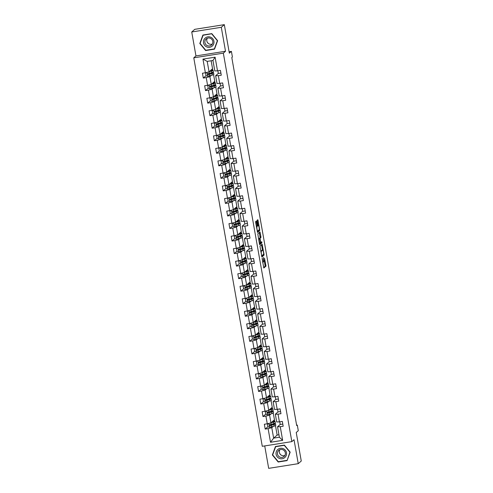 <?xml version="1.0" encoding="UTF-8"?>
<svg xmlns="http://www.w3.org/2000/svg" width="493" height="493" viewBox="0 0 493 493"><rect width="100%" height="100%" fill="white"/><g stroke="black" fill="none" stroke-linecap="round" stroke-linejoin="round"><path stroke-width="0.74" d="M262.079 258.301L263.817 268.001L265.967 266.121L264.494 258.079A2.576 0.431 81 0 1 264.562 260.933L264.384 261.093A2.576 0.431 81 0 1 264.34 261.111A2.576 0.431 81 0 1 263.558 258.899L263.182 257.334L263.391 259.047A2.576 0.431 81 0 1 263.453 261.9L263.274 262.06A2.576 0.431 81 0 1 263.237 262.079A2.576 0.431 81 0 1 262.455 259.866L262.079 258.301M256.502 221.733L256.243 221.049L255.645 221.573L255.664 222.466L257.549 232.462L259.7 230.588L259.682 229.695L258.042 220.383L257.796 219.693L257.056 220.334L257.784 225.209L258.024 225.905L258.4 225.578A2.157 0.357 81 0 1 258.431 225.566A2.157 0.357 81 0 1 259.108 227.526A2.157 0.357 81 0 1 259.139 229.8L257.734 231.032A2.157 0.357 81 0 1 257.697 231.051A2.157 0.357 81 0 1 257.026 229.091A2.157 0.357 81 0 1 256.989 226.811L257.204 225.714L256.502 221.733L255.645 221.573M264.723 445.925L268.679 468.35L298.24 463.673L301.266 461.023L296.238 432.49L298.29 430.691L297.297 425.065L296.694 425.595L231.796 57.533L232.4 57.003L231.408 51.377L229.097 51.74M221.295 27.3L191.734 31.977L195.955 55.925L225.517 51.247L221.295 27.3L224.321 24.65L229.35 53.176L231.408 51.377M225.517 51.247L223.341 53.158L291.838 441.629L262.276 446.307L193.78 57.835L223.341 53.158M298.24 463.673L294.019 439.719L291.838 441.629M259.971 246.106L261.875 256.995L264.026 255.115L264.008 254.228L262.122 244.226L259.971 246.106M259.472 244.041L257.808 233.836L259.959 231.956L260.908 236.634L260.926 237.527L260.058 238.285L260.544 241.823L260.791 242.513L261.715 241.712L261.9 242.821L259.725 244.725L259.472 244.041M191.734 31.977L194.76 29.327L224.321 24.65M206.025 75.669L203.301 78.054L206.216 77.592L207.578 85.307L204.657 85.77L205.507 90.589L208.428 90.127L209.784 97.842L206.869 98.304L207.719 103.129L210.634 102.667L211.996 110.383L209.081 110.839L209.932 115.664L212.847 115.202L214.209 122.917L211.294 123.379L212.144 128.198L215.059 127.736L216.421 135.452L213.5 135.914L214.35 140.739L217.265 140.277L218.627 147.992L215.712 148.448L216.563 153.274L219.477 152.812L220.839 160.527L217.924 160.989L218.775 165.808L221.69 165.346L223.052 173.061L220.131 173.524L220.981 178.349L223.902 177.887L225.258 185.602L222.343 186.058L223.193 190.883L226.108 190.421L227.47 198.137L224.555 198.599L225.406 203.418L228.321 202.956L229.683 210.671L226.768 211.133L227.618 215.959L230.533 215.496L231.889 223.212L228.974 223.674L229.824 228.493L232.739 228.031L234.101 235.746L231.186 236.209L232.037 241.028L234.951 240.566L236.313 248.281L233.399 248.743L234.249 253.568L237.164 253.106L238.526 260.822L235.605 261.284L236.455 266.103L239.376 265.641L240.732 273.356L237.817 273.818L238.667 278.637L241.582 278.175L242.944 285.891L240.029 286.353L240.88 291.178L243.795 290.716L245.157 298.431L242.242 298.894L243.086 303.713L246.007 303.25L247.363 310.966L244.448 311.428L245.298 316.247L248.213 315.785L249.575 323.5L246.66 323.963L247.511 328.788L250.426 328.326L251.787 336.041L248.873 336.503L249.723 341.322L252.638 340.86L254 348.576L251.079 349.038L251.929 353.857L254.85 353.395L256.206 361.11L253.291 361.572L254.141 366.398L257.056 365.935L258.418 373.651L255.503 374.113L256.354 378.932L259.269 378.47L260.631 386.185L257.71 386.648L258.56 391.467L261.481 391.004L262.837 398.72L259.922 399.182L260.772 404.007L263.687 403.545L265.049 411.261L262.134 411.723L262.985 416.542L265.9 416.08L267.261 423.795L264.347 424.257L265.197 429.076L268.112 428.614L270.521 442.276L282.662 440.354L279.383 437.223L277.541 426.778L280.215 424.436M203.301 78.054L202.45 73.229L205.365 72.773L202.956 59.111L215.102 57.188L217.512 70.85L220.426 70.388L221.277 75.207L218.362 75.669L219.718 83.385L222.639 82.923L223.489 87.742L220.568 88.204L221.93 95.919L224.845 95.457L225.695 100.282L222.781 100.745L224.142 108.46L227.057 107.998L227.908 112.817L224.993 113.279L226.349 120.995L229.27 120.532L230.12 125.351L227.199 125.814L228.561 133.529L231.476 133.067L232.326 137.892L229.411 138.354L230.773 146.07L233.688 145.608L234.539 150.427L231.624 150.889L232.986 158.604L235.9 158.142L236.751 162.961L233.836 163.423L235.192 171.139L238.113 170.677L238.957 175.502L236.042 175.964L237.404 183.679L240.319 183.217L241.169 188.036L238.255 188.499L239.616 196.214L242.531 195.752L243.382 200.571L240.467 201.033L241.823 208.749L244.744 208.286L245.594 213.112L242.673 213.574L244.035 221.289L246.95 220.827L247.8 225.646L244.885 226.108L246.247 233.824L249.162 233.362L250.013 238.181L247.098 238.643L248.46 246.358L251.375 245.896L252.225 250.721L249.31 251.184L250.666 258.899L253.581 258.437L254.431 263.256L251.516 263.718L252.878 271.433L255.793 270.971L256.643 275.797L253.729 276.253L255.091 283.968L258.005 283.506L258.856 288.331L255.941 288.793L257.297 296.509L260.218 296.046L261.068 300.866L258.147 301.328L259.509 309.043L262.424 308.581L263.274 313.406L260.359 313.862L261.721 321.578L264.636 321.116L265.487 325.941L262.572 326.403L263.934 334.118L266.849 333.656L267.699 338.475L264.778 338.938L266.14 346.653L269.055 346.191L269.905 351.016L266.99 351.472L268.352 359.187L271.267 358.725L272.118 363.551L269.203 364.013L270.565 371.728L273.479 371.266L274.33 376.085L271.415 376.547L272.771 384.263L275.692 383.8L276.542 388.626L273.621 389.082L274.983 396.797L277.898 396.335L278.748 401.16L275.834 401.622L277.195 409.338L280.11 408.876L280.961 413.695L278.046 414.157L279.402 421.872L282.323 421.41L283.173 426.235L280.252 426.691L282.662 440.354M213.586 74.634L214.763 81.302L211.257 84.377L209.895 76.662L211.361 75.374M218.319 73.408L215.651 75.749L217.006 83.465L219.718 83.385M209.895 76.662L206.216 77.592M211.257 84.377L207.578 85.307M218.362 75.669L215.651 75.749M215.798 87.169L216.975 93.843L213.469 96.911L212.107 89.196L213.574 87.914M220.531 85.948L217.857 88.29L219.219 96.006L221.93 95.919M212.107 89.196L208.428 90.127M215.996 96.16L216.267 97.688A6.273 0.647 170 0 0 217.844 96.961L217.573 95.439A6.273 0.647 -10 0 1 215.996 96.16L209.784 97.842M220.568 88.204L217.857 88.29M218.011 99.709L219.188 106.377L215.675 109.452L214.313 101.737L215.786 100.449M222.744 98.483L220.069 100.825L221.431 108.54L224.142 108.46M214.313 101.737L210.634 102.667M218.208 108.7L218.479 110.222A6.273 0.647 170 0 0 220.057 109.501L219.786 107.973A6.273 0.647 -10 0 1 218.208 108.7L211.996 110.383M222.781 100.745L220.069 100.825M220.217 112.244L221.394 118.912L217.888 121.987L216.526 114.271L217.992 112.983M224.95 111.017L222.281 113.359L223.637 121.075L226.349 120.995M216.526 114.271L212.847 115.202M217.888 121.987L214.209 122.917M224.993 113.279L222.281 113.359M222.429 124.778L223.606 131.452L220.1 134.521L218.738 126.806L220.205 125.524M227.162 123.558L224.488 125.9L225.849 133.615L228.561 133.529M218.738 126.806L215.059 127.736M220.1 134.521L216.421 135.452M227.199 125.814L224.488 125.9M224.642 137.319L225.819 143.987L222.306 147.062L220.95 139.346L222.417 138.058M229.374 136.093L226.7 138.434L228.062 146.15L230.773 146.07M220.95 139.346L217.265 140.277M222.306 147.062L218.627 147.992M229.411 138.354L226.7 138.434M226.854 149.854L228.025 156.521L224.518 159.596L223.156 151.881L224.623 150.593M231.581 148.627L228.912 150.969L230.274 158.684L232.986 158.604M223.156 151.881L219.477 152.812M224.518 159.596L220.839 160.527M231.624 150.889L228.912 150.969M229.06 162.388L230.237 169.062L226.731 172.131L225.369 164.416L226.835 163.134M233.793 161.168L231.118 163.51L232.48 171.225L235.192 171.139M225.369 164.416L221.69 165.346M226.731 172.131L223.052 173.061M233.836 163.423L231.118 163.51M231.272 174.929L232.449 181.597L228.937 184.672L227.581 176.956L229.048 175.668M236.005 173.702L233.331 176.044L234.693 183.76L237.404 183.679M227.581 176.956L223.902 177.887M228.937 184.672L225.258 185.602M236.042 175.964L233.331 176.044M233.485 187.463L234.662 194.131L231.149 197.206L229.787 189.491L231.26 188.209M238.218 186.243L235.543 188.579L236.905 196.294L239.616 196.214M229.787 189.491L226.108 190.421M233.682 196.454L233.953 197.983A6.273 0.647 170 0 0 235.531 197.255L235.26 195.727A6.273 0.647 -10 0 1 233.682 196.454L227.47 198.137M238.255 188.499L235.543 188.579M235.691 199.998L236.868 206.672L233.362 209.741L232 202.025L233.466 200.743M240.424 198.778L237.755 201.119L239.111 208.835L241.823 208.749M232 202.025L228.321 202.956M235.894 208.989L236.159 210.517A6.273 0.647 170 0 0 237.737 209.79L237.472 208.268A6.273 0.647 -10 0 1 235.894 208.989L229.683 210.671M240.467 201.033L237.755 201.119M237.903 212.538L239.08 219.206L235.574 222.281L234.212 214.566L235.679 213.278M242.636 211.312L239.962 213.654L241.323 221.369L244.035 221.289M234.212 214.566L230.533 215.496M235.574 222.281L231.889 223.212M242.673 213.574L239.962 213.654M240.116 225.073L241.293 231.741L237.78 234.816L236.424 227.1L237.891 225.819M244.848 223.853L242.174 226.188L243.536 233.904L246.247 233.824M236.424 227.1L232.739 228.031M237.78 234.816L234.101 235.746M244.885 226.108L242.174 226.188M242.328 237.608L243.499 244.281L239.992 247.35L238.63 239.635L240.097 238.353M247.055 236.387L244.386 238.729L245.742 246.445L248.46 246.358M238.63 239.635L234.951 240.566M239.992 247.35L236.313 248.281M247.098 238.643L244.386 238.729M244.534 250.148L245.711 256.816L242.205 259.891L240.843 252.176L242.309 250.888M249.267 248.922L246.592 251.264L247.954 258.979L250.666 258.899M240.843 252.176L237.164 253.106M242.205 259.891L238.526 260.822M249.31 251.184L246.592 251.264M246.746 262.683L247.924 269.351L244.411 272.426L243.055 264.71L244.522 263.428M251.479 261.463L248.805 263.798L250.167 271.514L252.878 271.433M243.055 264.71L239.376 265.641M244.411 272.426L240.732 273.356M251.516 263.718L248.805 263.798M248.959 275.223L250.13 281.891L246.623 284.96L245.261 277.251L246.734 275.963M253.692 273.997L251.017 276.339L252.379 284.054L255.091 283.968M245.261 277.251L241.582 278.175M246.623 284.96L242.944 285.891M253.729 276.253L251.017 276.339M251.165 287.758L252.342 294.426L248.836 297.501L247.474 289.785L248.94 288.497M255.898 286.532L253.229 288.873L254.585 296.589L257.297 296.509M247.474 289.785L243.795 290.716M251.368 296.749L251.633 298.277A6.273 0.647 170 0 0 253.211 297.55L252.946 296.022A6.273 0.647 -10 0 1 251.368 296.749L245.157 298.431M255.941 288.793L253.229 288.873M253.377 300.292L254.554 306.96L251.048 310.035L249.686 302.32L251.153 301.038M258.11 299.072L255.436 301.408L256.798 309.123L259.509 309.043M249.686 302.32L246.007 303.25M253.575 309.284L253.846 310.812A6.273 0.647 170 0 0 255.423 310.085L255.152 308.556A6.273 0.647 -10 0 1 253.575 309.284L247.363 310.966M258.147 301.328L255.436 301.408M255.59 312.833L256.767 319.501L253.254 322.57L251.898 314.861L253.365 313.573M260.322 311.607L257.648 313.949L259.01 321.664L261.721 321.578M251.898 314.861L248.213 315.785M253.254 322.57L249.575 323.5M260.359 313.862L257.648 313.949M257.802 325.368L258.973 332.035L255.466 335.111L254.105 327.395L255.571 326.107M262.529 324.141L259.86 326.483L261.216 334.199L263.934 334.118M254.105 327.395L250.426 328.326M255.466 335.111L251.787 336.041M262.572 326.403L259.86 326.483M260.008 337.902L261.185 344.57L257.679 347.645L256.317 339.93L257.784 338.648M264.741 336.682L262.066 339.018L263.428 346.733L266.14 346.653M256.317 339.93L252.638 340.86M257.679 347.645L254 348.576M264.778 338.938L262.066 339.018M262.221 350.443L263.398 357.111L259.885 360.18L258.529 352.47L259.996 351.182M266.953 349.217L264.279 351.558L265.641 359.274L268.352 359.187M258.529 352.47L254.85 353.395M259.885 360.18L256.206 361.11M266.99 351.472L264.279 351.558M264.433 362.977L265.604 369.645L262.097 372.72L260.735 365.005L262.208 363.717M269.16 361.751L266.491 364.093L267.853 371.808L270.565 371.728M260.735 365.005L257.056 365.935M262.097 372.72L258.418 373.651M269.203 364.013L266.491 364.093M266.639 375.512L267.816 382.18L264.31 385.255L262.948 377.539L264.414 376.258M271.372 374.292L268.703 376.627L270.059 384.343L272.771 384.263M262.948 377.539L259.269 378.47M264.31 385.255L260.631 386.185M271.415 376.547L268.703 376.627M268.851 388.053L270.028 394.72L266.522 397.789L265.16 390.08L266.627 388.792M273.584 386.826L270.91 389.168L272.272 396.883L274.983 396.797M265.16 390.08L261.481 391.004M269.049 397.038L269.32 398.566A6.273 0.647 170 0 0 270.897 397.839L270.626 396.317A6.273 0.647 -10 0 1 269.049 397.038L262.837 398.72M273.621 389.082L270.91 389.168M271.064 400.587L272.241 407.255L268.728 410.33L267.366 402.615L268.839 401.327M275.797 399.361L273.122 401.703L274.484 409.418L277.195 409.338M267.366 402.615L263.687 403.545M268.728 410.33L265.049 411.261M275.834 401.622L273.122 401.703M273.27 413.122L274.447 419.789L270.94 422.865L269.579 415.149L271.045 413.867M278.003 411.901L275.334 414.237L276.69 421.953L279.402 421.872M269.579 415.149L265.9 416.08M270.94 422.865L267.261 423.795M278.046 414.157L275.334 414.237M275.482 425.662L277.14 435.06L273.633 438.135L271.791 427.69L273.258 426.402M271.791 427.69L268.112 428.614M279.383 437.223L273.633 438.135L270.521 442.276M280.252 426.691L277.541 426.778M195.955 55.925L193.78 57.835M297.297 425.065L296.62 425.176M277.14 435.06L278.952 434.777M217.512 70.85L214.8 70.93L212.958 60.485L207.202 61.391L209.044 71.842L212.551 68.767L211.146 60.768M213.167 72.699L213.075 72.181M212.723 70.209L212.483 68.829M215.373 85.24L215.287 84.716M214.936 82.744L214.695 81.363M217.586 97.774L217.493 97.257M217.148 95.285L216.902 93.904M219.798 110.309L219.705 109.791M219.36 107.819L219.114 106.439M222.004 122.849L221.918 122.326M221.567 120.354L221.326 118.973M224.216 135.384L224.124 134.866M223.779 132.894L223.532 131.514M226.429 147.918L226.336 147.401M225.991 145.429L225.745 144.048M228.641 160.459L228.549 159.935M228.197 157.963L227.957 156.583M230.847 172.994L230.755 172.476M230.41 170.504L230.169 169.124M233.06 185.528L232.967 185.011M232.622 183.039L232.376 181.658M235.272 198.069L235.179 197.545M234.828 195.573L234.588 194.193M237.478 210.603L237.392 210.086M237.041 208.114L236.8 206.733M239.69 223.138L239.598 222.62M239.253 220.648L239.006 219.268M241.903 235.679L241.81 235.155M241.465 233.183L241.219 231.802M244.115 248.213L244.023 247.696M243.671 245.724L243.431 244.343M246.321 260.748L246.229 260.23M245.884 258.258L245.643 256.878M248.534 273.288L248.441 272.765M248.096 270.793L247.85 269.412M250.746 285.823L250.654 285.305M250.302 283.333L250.062 281.953M252.952 298.357L252.866 297.84M252.515 295.868L252.274 294.487M255.164 310.898L255.072 310.374M254.727 308.402L254.48 307.022M257.377 323.433L257.284 322.915M256.939 320.943L256.693 319.563M259.589 335.967L259.497 335.45M259.145 333.478L258.905 332.097M261.795 348.508L261.703 347.984M261.358 346.012L261.111 344.638M264.008 361.042L263.915 360.525M263.57 358.553L263.324 357.172M266.22 373.577L266.128 373.059M265.776 371.087L265.536 369.707M268.426 386.118L268.34 385.594M267.989 383.622L267.748 382.248M270.639 398.652L270.546 398.134M270.201 396.162L269.954 394.782M272.851 411.187L272.758 410.669M272.413 408.697L272.167 407.317M275.063 423.727L274.971 423.204M274.619 421.232L274.379 419.857M215.102 57.188L212.958 60.485M207.202 61.391L202.956 59.111M209.044 71.842L205.365 72.773M273.572 421.232L273.473 420.652M267.921 426.691L265.197 429.076M282.791 424.079L280.221 424.485L279.753 421.817M280.579 411.544L278.015 411.951L277.541 409.282M265.709 414.157L262.985 416.542M271.36 408.697L271.261 408.112M278.372 399.003L275.803 399.41L275.334 396.742M263.496 401.622L260.772 404.007M269.153 396.156L269.049 395.577M276.16 386.469L273.59 386.876L273.122 384.207M261.284 389.082L258.56 391.467M266.941 383.622L266.836 383.043M273.948 373.934L271.384 374.341L270.91 371.673M259.078 376.547L256.354 378.932M264.729 371.087L264.63 370.502M271.735 361.394L269.172 361.8L268.703 359.132M256.865 364.013L254.141 366.398M262.522 358.547L262.418 357.967M269.529 348.859L266.959 349.266L266.491 346.597M254.653 351.472L251.929 353.857M260.31 346.012L260.205 345.427M267.317 336.325L264.747 336.731L264.279 334.063M252.447 338.938L249.723 341.322M258.098 333.478L257.999 332.892M265.105 323.784L262.541 324.191L262.066 321.522M250.234 326.397L247.511 328.788M255.885 320.937L255.787 320.358M262.898 311.249L260.329 311.656L259.86 308.988M248.022 313.862L245.298 316.247M253.679 308.402L253.575 307.817M260.686 298.715L258.116 299.122L257.648 296.453M245.81 301.328L243.086 303.713M251.467 295.868L251.362 295.282M258.474 286.174L255.91 286.581L255.436 283.913M243.604 288.787L240.88 291.178M249.255 283.327L249.156 282.748M256.268 273.64L253.698 274.046L253.229 271.378M241.391 276.253L238.667 278.637M247.048 270.793L246.944 270.207M254.055 261.105L251.485 261.512L251.017 258.843M239.179 263.718L236.455 266.103M244.836 258.258L244.731 257.673M251.843 248.564L249.279 248.971L248.805 246.303M236.973 251.177L234.249 253.568M242.624 245.717L242.525 245.138M249.631 236.03L247.067 236.437L246.592 233.768M234.76 238.643L232.037 241.028M240.418 233.183L240.313 232.597M247.424 223.495L244.855 223.902L244.386 221.234M232.548 226.108L229.824 228.493M238.205 220.648L238.101 220.063M245.212 210.955L242.642 211.361L242.174 208.693M230.342 213.568L227.618 215.959M235.993 208.108L235.888 207.528M243 198.42L240.436 198.827L239.962 196.159M228.13 201.033L225.406 203.418M233.781 195.573L233.682 194.988M240.794 185.886L238.224 186.292L237.755 183.624M225.917 188.499L223.193 190.883M231.574 183.039L231.47 182.453M238.581 173.345L236.011 173.752L235.543 171.083M223.705 175.958L220.981 178.349M229.362 170.498L229.257 169.919M236.369 160.81L233.805 161.217L233.331 158.549M221.499 163.423L218.775 165.808M227.15 157.963L227.051 157.378M234.157 148.276L231.593 148.683L231.125 146.014M219.286 150.889L216.563 153.274M224.944 145.429L224.839 144.843M231.95 135.735L229.381 136.142L228.912 133.474M217.074 138.348L214.35 140.739M222.731 132.888L222.626 132.309M229.738 123.201L227.168 123.607L226.7 120.939M214.868 125.814L212.144 128.198M220.519 120.354L220.414 119.768M227.526 110.666L224.962 111.073L224.488 108.405M212.656 113.279L209.932 115.664M218.307 107.813L218.208 107.234M225.319 98.125L222.75 98.532L222.281 95.864M210.443 100.738L207.719 103.129M216.1 95.278L215.996 94.699M223.107 85.591L220.537 85.998L220.069 83.329M208.231 88.204L205.507 90.589M213.888 82.744L213.783 82.158M220.895 73.056L218.331 73.463L217.857 70.795M211.676 70.203L211.577 69.624M290.167 452.143L284.35 445.093L275.445 446.504L272.358 454.965L278.181 462.015L287.08 460.604L290.167 452.143M202.894 35.046L199.807 43.507L205.63 50.557L214.529 49.146L217.616 40.685L211.799 33.635L202.894 35.046M278.551 461.688L278.181 462.015M272.771 454.608L272.358 454.965M206 50.231L205.63 50.557M200.22 43.15L199.807 43.507M263.632 267.594L265.166 266.251L264.396 261.08M262.473 250.185L261.506 244.756M261.691 256.588L263.231 255.245L263.237 254.536M261.647 255.294L261.826 255.768L263.7 254.129L263.484 252.361A2.576 0.431 81 0 0 262.701 250.148A2.576 0.431 81 0 0 262.664 250.167L261.376 251.288A2.576 0.431 81 0 0 261.444 254.148L261.456 255.319M261.949 250.278A2.576 0.431 81 0 0 261.906 250.271A2.576 0.431 81 0 0 261.863 250.296L262.664 250.167M260.748 251.276L261.863 250.296M259.219 238.704L260.125 237.651L259.343 232.493M259.528 244.325L261.099 242.944L261.074 242.266M259.158 239.074A2.157 0.357 81 0 0 259.195 241.354A2.157 0.357 81 0 0 259.866 243.314A2.157 0.357 81 0 0 259.903 243.296L260.396 242.858L259.916 239.327L259.669 238.63L258.609 239.16M258.887 238.76L259.657 238.643L258.585 239.006M257.223 226.607L256.428 226.737L255.701 221.856M258.141 225.609L257.18 220.229M257.364 232.055L258.905 230.712L258.911 230.003M268.79 423.407L267.502 424.344L267.927 426.753L269.671 427.302L274.182 426.131A6.273 0.647 -10 0 0 275.76 425.404L275.488 423.881A6.273 0.647 -10 0 0 273.288 423.77M270.959 422.852L273.473 422.113A6.273 0.647 -10 0 0 275.051 421.386A6.273 0.647 -10 0 0 272.74 421.293M271.242 422.6L272.691 422.174A5.207 0.536 -10 0 0 273.997 421.57A5.207 0.536 -10 0 0 272.549 421.453M267.502 424.344L268.74 423.419M275.051 421.386L275.316 422.914A6.273 0.647 170 0 1 273.738 423.641L269.844 424.707L270.016 425.669L273.911 424.602A6.273 0.647 -10 0 0 275.488 423.881M272.586 423.98A5.207 0.536 170 0 1 274.441 424.066A5.207 0.536 170 0 1 273.128 424.664L270.189 425.514L269.591 425.132M281.115 455.07A5.127 5.029 48.8 0 1 279.741 453.498M283.087 448.599A5.331 5.232 -131.2 0 0 276.326 451.631A5.331 5.232 -131.2 0 0 279.488 458.465A5.331 5.232 -131.2 0 0 286.248 455.433A5.331 5.232 -131.2 0 0 283.087 448.599M282.76 449.702A4.036 3.956 -131.2 0 0 278.736 450.399A4.036 3.956 -131.2 0 0 280.036 457.171A4.036 3.956 -131.2 0 0 284.06 456.475A4.036 3.956 -131.2 0 0 282.76 449.702M279.833 449.721A4.036 3.956 -131.2 0 0 284.874 455.477M286.926 460.363L278.298 461.731L272.66 454.897L275.649 446.701L284.276 445.333L289.915 452.167L287.283 460.049M275.969 446.418L275.649 446.701M208.564 43.612A5.127 5.029 48.8 0 1 207.189 42.041M203.541 42.897A5.331 5.232 -131.2 0 0 209.654 47.297A5.331 5.232 -131.2 0 0 213.931 41.252A5.331 5.232 -131.2 0 0 207.818 36.852A5.331 5.232 -131.2 0 0 203.541 42.897M204.915 42.601A4.036 3.956 -131.2 0 0 211.509 45.017A4.036 3.956 -131.2 0 0 210.154 38.22A4.036 3.956 -131.2 0 0 204.915 42.601M207.282 38.263A4.036 3.956 -131.2 0 0 212.323 44.019M211.725 33.875L217.364 40.709L214.375 48.906L205.747 50.274L200.109 43.439L203.098 35.243L211.879 33.74M214.732 48.591L214.375 48.906M203.418 34.96L203.098 35.243M266.584 410.872L265.296 411.809L265.721 414.219L267.459 414.767L271.97 413.596A6.273 0.647 -10 0 0 273.547 412.869L273.276 411.341A6.273 0.647 -10 0 0 271.082 411.236M268.747 410.312L271.261 409.578A6.273 0.647 -10 0 0 272.839 408.851A6.273 0.647 -10 0 0 270.528 408.752M269.036 410.059L270.478 409.64A5.207 0.536 -10 0 0 271.791 409.036A5.207 0.536 -10 0 0 270.337 408.919M265.296 411.809L266.534 410.885A2.995 0.308 -10 0 1 266.479 410.897M272.839 408.851L273.11 410.379A6.273 0.647 170 0 1 271.532 411.107L267.631 412.166L267.804 413.134L271.698 412.068A6.273 0.647 -10 0 0 273.276 411.341M270.38 411.439A5.207 0.536 170 0 1 272.228 411.526A5.207 0.536 170 0 1 270.916 412.13L267.976 412.98L267.385 412.592M264.371 398.338L263.083 399.268L263.509 401.678L265.246 402.233L269.757 401.055A6.273 0.647 -10 0 0 271.335 400.334L271.07 398.806A6.273 0.647 -10 0 0 268.87 398.701M270.626 396.317A6.273 0.647 -10 0 0 268.315 396.218M266.824 397.524L268.266 397.099A5.207 0.536 -10 0 0 269.579 396.501A5.207 0.536 -10 0 0 268.13 396.384M263.083 399.268L264.322 398.35A2.995 0.308 -10 0 1 264.266 398.362M269.32 398.566L265.425 399.632L265.591 400.593L269.492 399.533A6.273 0.647 -10 0 0 271.07 398.806M268.167 398.905A5.207 0.536 170 0 1 270.016 398.991A5.207 0.536 170 0 1 268.71 399.595L265.764 400.445L265.172 400.057M262.159 385.797L260.871 386.734L261.296 389.143L263.034 389.692L267.551 388.521A6.273 0.647 -10 0 0 269.129 387.794L268.858 386.272A6.273 0.647 -10 0 0 266.658 386.161M264.328 385.243L266.842 384.503A6.273 0.647 -10 0 0 268.42 383.776A6.273 0.647 -10 0 0 266.109 383.683M264.612 384.99L266.06 384.565A5.207 0.536 -10 0 0 267.366 383.961A5.207 0.536 -10 0 0 265.918 383.844M260.871 386.734L262.11 385.809M268.42 383.776L268.685 385.304A6.273 0.647 170 0 1 267.107 386.031L263.213 387.097L263.379 388.059L267.28 386.993A6.273 0.647 -10 0 0 268.858 386.272M265.955 386.37A5.207 0.536 170 0 1 267.804 386.457A5.207 0.536 170 0 1 266.497 387.054L263.558 387.905L262.96 387.523M259.953 373.263L258.665 374.199L259.084 376.609L260.828 377.157L265.339 375.986A6.273 0.647 -10 0 0 266.916 375.259L266.645 373.731A6.273 0.647 -10 0 0 264.445 373.626M262.116 372.702L264.63 371.969A6.273 0.647 -10 0 0 266.208 371.241A6.273 0.647 -10 0 0 263.897 371.143M262.405 372.449L263.847 372.03A5.207 0.536 -10 0 0 265.154 371.426A5.207 0.536 -10 0 0 263.706 371.309M258.665 374.199L259.897 373.275M266.208 371.241L266.479 372.77A6.273 0.647 170 0 1 264.901 373.497L261 374.557L261.173 375.524L265.068 374.458A6.273 0.647 -10 0 0 266.645 373.731M263.749 373.83A5.207 0.536 170 0 1 265.598 373.916A5.207 0.536 170 0 1 264.285 374.52L261.345 375.37L260.748 374.982M257.74 360.728L256.452 361.659L256.878 364.068L258.615 364.623L263.126 363.446A6.273 0.647 -10 0 0 264.704 362.725L264.433 361.196A6.273 0.647 -10 0 0 262.239 361.092M259.903 360.167L262.418 359.428A6.273 0.647 -10 0 0 263.995 358.707A6.273 0.647 -10 0 0 261.684 358.608M260.193 359.915L261.635 359.489A5.207 0.536 -10 0 0 262.948 358.892A5.207 0.536 -10 0 0 261.493 358.775M256.452 361.659L257.691 360.74A2.995 0.308 -10 0 1 257.636 360.753M263.995 358.707L264.266 360.229A6.273 0.647 170 0 1 262.689 360.956L258.788 362.022L258.961 362.984L262.855 361.924A6.273 0.647 -10 0 0 264.433 361.196M261.536 361.295A5.207 0.536 170 0 1 263.385 361.381A5.207 0.536 170 0 1 262.073 361.985L259.133 362.836L258.542 362.447M255.528 348.187L254.24 349.124L254.665 351.534L256.403 352.082L260.914 350.911A6.273 0.647 -10 0 0 262.492 350.184L262.227 348.662A6.273 0.647 -10 0 0 260.027 348.551M257.697 347.633L260.205 346.893A6.273 0.647 -10 0 0 261.783 346.166A6.273 0.647 -10 0 0 259.472 346.074M257.981 347.38L259.423 346.955A5.207 0.536 -10 0 0 260.735 346.351A5.207 0.536 -10 0 0 259.287 346.234M254.24 349.124L255.479 348.2A2.995 0.308 -10 0 1 255.429 348.212M261.783 346.166L262.054 347.694A6.273 0.647 170 0 1 260.477 348.422L256.582 349.488L256.748 350.449L260.649 349.383A6.273 0.647 -10 0 0 262.227 348.662M259.324 348.761A5.207 0.536 170 0 1 261.173 348.847A5.207 0.536 170 0 1 259.866 349.445L256.927 350.295L256.329 349.913M253.316 335.653L252.028 336.59L252.453 338.999L254.197 339.548L258.708 338.377A6.273 0.647 -10 0 0 260.286 337.65L260.014 336.121A6.273 0.647 -10 0 0 257.814 336.016M255.485 335.092L257.999 334.359A6.273 0.647 -10 0 0 259.577 333.632A6.273 0.647 -10 0 0 257.266 333.533M255.768 334.839L257.217 334.42A5.207 0.536 -10 0 0 258.523 333.816A5.207 0.536 -10 0 0 257.075 333.699M252.028 336.59L253.266 335.665M259.577 333.632L259.842 335.16A6.273 0.647 170 0 1 258.264 335.887L254.37 336.947L254.542 337.915L258.437 336.848A6.273 0.647 -10 0 0 260.014 336.121M257.112 336.22A5.207 0.536 170 0 1 258.967 336.306A5.207 0.536 170 0 1 257.654 336.91L254.715 337.76L254.117 337.372M251.11 323.118L249.822 324.049L250.247 326.458L251.985 327.013L256.496 325.836A6.273 0.647 -10 0 0 258.073 325.115L257.802 323.587A6.273 0.647 -10 0 0 255.608 323.482M253.273 322.558L255.787 321.818A6.273 0.647 -10 0 0 257.364 321.097A6.273 0.647 -10 0 0 255.054 320.998M253.562 322.305L255.004 321.88A5.207 0.536 -10 0 0 256.317 321.282A5.207 0.536 -10 0 0 254.863 321.165M249.822 324.049L251.06 323.131M257.364 321.097L257.636 322.619A6.273 0.647 170 0 1 256.058 323.346L252.157 324.412L252.33 325.374L256.224 324.314A6.273 0.647 -10 0 0 257.802 323.587M254.906 323.685A5.207 0.536 170 0 1 256.754 323.772A5.207 0.536 170 0 1 255.442 324.376L252.502 325.226L251.911 324.838M248.897 310.578L247.609 311.514L248.034 313.924L249.772 314.472L254.283 313.301A6.273 0.647 -10 0 0 255.861 312.574L255.596 311.052A6.273 0.647 -10 0 0 253.396 310.941M255.152 308.556A6.273 0.647 -10 0 0 252.841 308.464M251.35 309.77L252.792 309.345A5.207 0.536 -10 0 0 254.105 308.741A5.207 0.536 -10 0 0 252.656 308.624M247.609 311.514L248.848 310.59A2.995 0.308 -10 0 1 248.792 310.602M253.846 310.812L249.951 311.878L250.117 312.839L254.018 311.773A6.273 0.647 -10 0 0 255.596 311.052M252.693 311.151A5.207 0.536 170 0 1 254.542 311.237A5.207 0.536 170 0 1 253.236 311.835L250.29 312.685L249.698 312.303M246.685 298.043L245.397 298.974L245.822 301.389L247.566 301.938L252.077 300.767A6.273 0.647 -10 0 0 253.655 300.04L253.384 298.511A6.273 0.647 -10 0 0 251.184 298.407M252.946 296.022A6.273 0.647 -10 0 0 250.635 295.923M249.138 297.23L250.586 296.811A5.207 0.536 -10 0 0 251.892 296.207A5.207 0.536 -10 0 0 250.444 296.09M245.397 298.974L246.636 298.055M251.633 298.277L247.739 299.337L247.911 300.305L251.806 299.239A6.273 0.647 -10 0 0 253.384 298.511M250.481 298.61A5.207 0.536 170 0 1 252.33 298.696A5.207 0.536 170 0 1 251.023 299.3L248.084 300.151L247.486 299.762M244.479 285.502L243.191 286.439L243.616 288.849L245.354 289.403L249.865 288.226A6.273 0.647 -10 0 0 251.442 287.505L251.171 285.977A6.273 0.647 -10 0 0 248.971 285.872M246.642 284.948L249.156 284.208A6.273 0.647 -10 0 0 250.734 283.487A6.273 0.647 -10 0 0 248.423 283.389M246.931 284.695L248.373 284.27A5.207 0.536 -10 0 0 249.68 283.672A5.207 0.536 -10 0 0 248.232 283.555M243.191 286.439L244.423 285.521M250.734 283.487L251.005 285.009A6.273 0.647 170 0 1 249.427 285.737L245.526 286.803L245.699 287.764L249.594 286.704A6.273 0.647 -10 0 0 251.171 285.977M248.275 286.076A5.207 0.536 170 0 1 250.124 286.162A5.207 0.536 170 0 1 248.811 286.766L245.871 287.616L245.274 287.228M242.266 272.968L240.978 273.905L241.404 276.314L243.141 276.863L247.652 275.692A6.273 0.647 -10 0 0 249.23 274.965L248.965 273.442A6.273 0.647 -10 0 0 246.765 273.332M244.429 272.407L246.944 271.674A6.273 0.647 -10 0 0 248.521 270.947A6.273 0.647 -10 0 0 246.21 270.854M244.719 272.161L246.161 271.735A5.207 0.536 -10 0 0 247.474 271.132A5.207 0.536 -10 0 0 246.025 271.014M240.978 273.905L242.217 272.98M248.521 270.947L248.792 272.475A6.273 0.647 170 0 1 247.215 273.202L243.314 274.268L243.487 275.23L247.381 274.163A6.273 0.647 -10 0 0 248.965 273.442M246.062 273.541A5.207 0.536 170 0 1 247.911 273.627A5.207 0.536 170 0 1 246.605 274.225L243.659 275.076L243.067 274.693M240.054 260.433L238.766 261.364L239.191 263.78L240.929 264.328L245.44 263.157A6.273 0.647 -10 0 0 247.018 262.43L246.753 260.902A6.273 0.647 -10 0 0 244.553 260.797M242.223 259.873L244.731 259.139A6.273 0.647 -10 0 0 246.315 258.412A6.273 0.647 -10 0 0 243.998 258.314M242.507 259.62L243.955 259.201A5.207 0.536 -10 0 0 245.261 258.597A5.207 0.536 -10 0 0 243.813 258.48M238.766 261.364L240.005 260.446A2.995 0.308 -10 0 1 239.955 260.458M246.315 258.412L246.58 259.94A6.273 0.647 170 0 1 245.003 260.661L241.108 261.728L241.274 262.695L245.175 261.629A6.273 0.647 -10 0 0 246.753 260.902M243.85 261A5.207 0.536 170 0 1 245.699 261.087A5.207 0.536 170 0 1 244.392 261.691L241.453 262.541L240.855 262.153M237.842 247.893L236.554 248.829L236.979 251.239L238.723 251.794L243.234 250.617A6.273 0.647 -10 0 0 244.811 249.896L244.54 248.367A6.273 0.647 -10 0 0 242.34 248.262M240.011 247.338L242.525 246.599A6.273 0.647 -10 0 0 244.103 245.878A6.273 0.647 -10 0 0 241.792 245.779M240.294 247.085L241.743 246.66A5.207 0.536 -10 0 0 243.049 246.062A5.207 0.536 -10 0 0 241.601 245.945M236.554 248.829L237.792 247.911A2.995 0.308 -10 0 1 237.743 247.924M244.103 245.878L244.368 247.4A6.273 0.647 170 0 1 242.79 248.127L238.895 249.193L239.068 250.154L242.963 249.094A6.273 0.647 -10 0 0 244.54 248.367M241.644 248.466A5.207 0.536 170 0 1 243.493 248.552A5.207 0.536 170 0 1 242.18 249.156L239.241 250.006L238.643 249.618M235.636 235.358L234.348 236.295L234.773 238.704L236.511 239.253L241.022 238.082A6.273 0.647 -10 0 0 242.599 237.355L242.328 235.833A6.273 0.647 -10 0 0 240.134 235.722M237.799 234.797L240.313 234.064A6.273 0.647 -10 0 0 241.89 233.337A6.273 0.647 -10 0 0 239.58 233.244M238.088 234.551L239.53 234.126A5.207 0.536 -10 0 0 240.843 233.522A5.207 0.536 -10 0 0 239.388 233.405M234.348 236.295L235.586 235.371M241.89 233.337L242.162 234.865A6.273 0.647 170 0 1 240.584 235.592L236.683 236.658L236.856 237.62L240.75 236.554A6.273 0.647 -10 0 0 242.328 235.833M239.432 235.931A5.207 0.536 170 0 1 241.28 236.018A5.207 0.536 170 0 1 239.968 236.615L237.028 237.466L236.437 237.084M233.423 222.824L232.135 223.754L232.56 226.17L234.298 226.718L238.809 225.547A6.273 0.647 -10 0 0 240.387 224.82L240.122 223.292A6.273 0.647 -10 0 0 237.922 223.187M235.592 222.263L238.101 221.53A6.273 0.647 -10 0 0 239.678 220.802A6.273 0.647 -10 0 0 237.367 220.704M235.876 222.01L237.318 221.591A5.207 0.536 -10 0 0 238.63 220.987A5.207 0.536 -10 0 0 237.182 220.87M232.135 223.754L233.374 222.836M239.678 220.802L239.949 222.331A6.273 0.647 170 0 1 238.372 223.052L234.477 224.118L234.643 225.085L238.544 224.019A6.273 0.647 -10 0 0 240.122 223.292M237.219 223.391A5.207 0.536 170 0 1 239.068 223.477A5.207 0.536 170 0 1 237.762 224.081L234.816 224.931L234.224 224.543M231.211 210.283L229.923 211.22L230.348 213.629L232.092 214.184L236.603 213.007A6.273 0.647 -10 0 0 238.181 212.286L237.909 210.757A6.273 0.647 -10 0 0 235.709 210.653M237.472 208.268A6.273 0.647 -10 0 0 235.161 208.169M233.664 209.476L235.112 209.05A5.207 0.536 -10 0 0 236.418 208.453A5.207 0.536 -10 0 0 234.97 208.336M229.923 211.22L231.162 210.295A2.995 0.308 -10 0 1 231.112 210.314M236.159 210.517L232.265 211.583L232.437 212.545L236.332 211.485A6.273 0.647 -10 0 0 237.909 210.757M235.007 210.856A5.207 0.536 170 0 1 236.862 210.942A5.207 0.536 170 0 1 235.549 211.546L232.61 212.397L232.012 212.008M229.005 197.748L227.717 198.685L228.142 201.095L229.88 201.643L234.391 200.472A6.273 0.647 -10 0 0 235.968 199.745L235.697 198.223A6.273 0.647 -10 0 0 233.503 198.112M235.26 195.727A6.273 0.647 -10 0 0 232.949 195.635M231.457 196.941L232.899 196.516A5.207 0.536 -10 0 0 234.212 195.912A5.207 0.536 -10 0 0 232.758 195.795M227.717 198.685L228.955 197.761M233.953 197.983L230.052 199.049L230.225 200.01L234.12 198.944A6.273 0.647 -10 0 0 235.697 198.223M232.801 198.322A5.207 0.536 170 0 1 234.65 198.408A5.207 0.536 170 0 1 233.337 199.006L230.397 199.856L229.8 199.474M226.792 185.214L225.504 186.144L225.93 188.56L227.667 189.109L232.178 187.938A6.273 0.647 -10 0 0 233.756 187.211L233.491 185.682A6.273 0.647 -10 0 0 231.291 185.578M228.955 184.653L231.47 183.92A6.273 0.647 -10 0 0 233.047 183.193A6.273 0.647 -10 0 0 230.736 183.094M229.245 184.4L230.687 183.981A5.207 0.536 -10 0 0 232 183.378A5.207 0.536 -10 0 0 230.551 183.26M225.504 186.144L226.743 185.226M233.047 183.193L233.318 184.721A6.273 0.647 170 0 1 231.741 185.442L227.846 186.508L228.012 187.476L231.907 186.409A6.273 0.647 -10 0 0 233.491 185.682M230.588 185.781A5.207 0.536 170 0 1 232.437 185.867A5.207 0.536 170 0 1 231.131 186.471L228.185 187.322L227.593 186.933M224.58 172.673L223.292 173.61L223.717 176.019L225.455 176.574L229.966 175.397A6.273 0.647 -10 0 0 231.55 174.676L231.279 173.148A6.273 0.647 -10 0 0 229.079 173.043M226.749 172.119L229.257 171.379A6.273 0.647 -10 0 0 230.841 170.658A6.273 0.647 -10 0 0 228.524 170.56M227.033 171.866L228.481 171.441A5.207 0.536 -10 0 0 229.787 170.843A5.207 0.536 -10 0 0 228.339 170.726M223.292 173.61L224.531 172.686M230.841 170.658L231.106 172.18A6.273 0.647 170 0 1 229.528 172.907L225.634 173.974L225.8 174.935L229.701 173.875A6.273 0.647 -10 0 0 231.279 173.148M228.376 173.246A5.207 0.536 170 0 1 230.225 173.333A5.207 0.536 170 0 1 228.918 173.937L225.979 174.787L225.381 174.399M222.368 160.139L221.08 161.075L221.505 163.485L223.249 164.033L227.76 162.863A6.273 0.647 -10 0 0 229.337 162.135L229.066 160.613A6.273 0.647 -10 0 0 226.866 160.502M224.537 159.578L227.051 158.845A6.273 0.647 -10 0 0 228.629 158.117A6.273 0.647 -10 0 0 226.318 158.025M224.826 159.331L226.269 158.906A5.207 0.536 -10 0 0 227.575 158.302A5.207 0.536 -10 0 0 226.127 158.185M221.08 161.075L222.318 160.151A2.995 0.308 -10 0 1 222.269 160.163M228.629 158.117L228.9 159.646A6.273 0.647 170 0 1 227.316 160.373L223.421 161.439L223.594 162.4L227.489 161.334A6.273 0.647 -10 0 0 229.066 160.613M226.17 160.712A5.207 0.536 170 0 1 228.019 160.798A5.207 0.536 170 0 1 226.706 161.396L223.767 162.246L223.169 161.864M220.161 147.604L218.874 148.535L219.299 150.95L221.037 151.499L225.547 150.328A6.273 0.647 -10 0 0 227.125 149.601L226.854 148.073A6.273 0.647 -10 0 0 224.66 147.968M222.325 147.043L224.839 146.31A6.273 0.647 -10 0 0 226.416 145.583A6.273 0.647 -10 0 0 224.105 145.484M222.614 146.791L224.056 146.372A5.207 0.536 -10 0 0 225.369 145.768A5.207 0.536 -10 0 0 223.914 145.651M218.874 148.535L220.112 147.617M226.416 145.583L226.688 147.111A6.273 0.647 170 0 1 225.11 147.832L221.209 148.898L221.382 149.866L225.276 148.8A6.273 0.647 -10 0 0 226.854 148.073M223.958 148.171A5.207 0.536 170 0 1 225.806 148.257A5.207 0.536 170 0 1 224.494 148.861L221.554 149.712L220.963 149.324M217.949 135.064L216.661 136L217.086 138.41L218.824 138.964L223.335 137.787A6.273 0.647 -10 0 0 224.913 137.066L224.648 135.538A6.273 0.647 -10 0 0 222.448 135.427M220.118 134.509L222.626 133.769A6.273 0.647 -10 0 0 224.204 133.048A6.273 0.647 -10 0 0 221.893 132.95M220.402 134.256L221.844 133.831A5.207 0.536 -10 0 0 223.156 133.233A5.207 0.536 -10 0 0 221.708 133.116M216.661 136L217.9 135.076M224.204 133.048L224.475 134.571A6.273 0.647 170 0 1 222.898 135.298L219.003 136.364L219.169 137.325L223.07 136.265A6.273 0.647 -10 0 0 224.648 135.538M221.745 135.637A5.207 0.536 170 0 1 223.594 135.723A5.207 0.536 170 0 1 222.288 136.327L219.348 137.177L218.75 136.789M215.737 122.529L214.449 123.466L214.874 125.875L216.618 126.424L221.129 125.253A6.273 0.647 -10 0 0 222.707 124.526L222.435 123.003A6.273 0.647 -10 0 0 220.235 122.893M217.906 121.968L220.42 121.235A6.273 0.647 -10 0 0 221.998 120.508A6.273 0.647 -10 0 0 219.687 120.409M218.189 121.722L219.638 121.296A5.207 0.536 -10 0 0 220.944 120.693A5.207 0.536 -10 0 0 219.496 120.575M214.449 123.466L215.688 122.541A2.995 0.308 -10 0 1 215.638 122.554M221.998 120.508L222.263 122.036A6.273 0.647 170 0 1 220.685 122.763L216.791 123.829L216.963 124.791L220.858 123.725A6.273 0.647 -10 0 0 222.435 123.003M219.533 123.096A5.207 0.536 170 0 1 221.388 123.188A5.207 0.536 170 0 1 220.075 123.786L217.136 124.637L216.538 124.254M213.531 109.994L212.243 110.925L212.668 113.341L214.406 113.889L218.917 112.718A6.273 0.647 -10 0 0 220.494 111.991L220.223 110.463A6.273 0.647 -10 0 0 218.029 110.358M219.786 107.973A6.273 0.647 -10 0 0 217.475 107.875M215.983 109.181L217.425 108.762A5.207 0.536 -10 0 0 218.738 108.158A5.207 0.536 -10 0 0 217.284 108.041M212.243 110.925L213.481 110.007M218.479 110.222L214.578 111.289L214.751 112.256L218.645 111.19A6.273 0.647 -10 0 0 220.223 110.463M217.327 110.561A5.207 0.536 170 0 1 219.175 110.648A5.207 0.536 170 0 1 217.863 111.252L214.923 112.102L214.326 111.714M211.318 97.454L210.03 98.39L210.456 100.8L212.193 101.355L216.704 100.178A6.273 0.647 -10 0 0 218.282 99.457L218.017 97.928A6.273 0.647 -10 0 0 215.817 97.817M217.573 95.439A6.273 0.647 -10 0 0 215.262 95.34M213.771 96.646L215.213 96.221A5.207 0.536 -10 0 0 216.526 95.624A5.207 0.536 -10 0 0 215.077 95.506M210.03 98.39L211.269 97.466M216.267 97.688L212.372 98.754L212.538 99.715L216.439 98.655A6.273 0.647 -10 0 0 218.017 97.928M215.114 98.027A5.207 0.536 170 0 1 216.963 98.113A5.207 0.536 170 0 1 215.657 98.717L212.711 99.568L212.119 99.179M209.106 84.919L207.818 85.856L208.243 88.265L209.981 88.814L214.492 87.643A6.273 0.647 -10 0 0 216.076 86.916L215.805 85.388A6.273 0.647 -10 0 0 213.605 85.283M211.275 84.358L213.789 83.625A6.273 0.647 -10 0 0 215.367 82.898A6.273 0.647 -10 0 0 213.05 82.799M211.559 84.112L213.007 83.687A5.207 0.536 -10 0 0 214.313 83.083A5.207 0.536 -10 0 0 212.865 82.966M207.818 85.856L209.057 84.932M215.367 82.898L215.632 84.426A6.273 0.647 170 0 1 214.054 85.153L210.16 86.22L210.326 87.181L214.227 86.115A6.273 0.647 -10 0 0 215.805 85.388M212.902 85.486A5.207 0.536 170 0 1 214.751 85.579A5.207 0.536 170 0 1 213.444 86.176L210.505 87.027L209.907 86.645M206.9 72.385L205.606 73.315L206.031 75.731L207.775 76.279L212.286 75.109A6.273 0.647 -10 0 0 213.863 74.381L213.592 72.853A6.273 0.647 -10 0 0 211.392 72.748M209.063 71.824L211.577 71.091A6.273 0.647 -10 0 0 213.155 70.363A6.273 0.647 -10 0 0 210.844 70.265M209.352 71.571L210.794 71.152A5.207 0.536 -10 0 0 212.101 70.548A5.207 0.536 -10 0 0 210.653 70.431M205.606 73.315L206.844 72.397A2.995 0.308 -10 0 1 206.795 72.409M213.155 70.363L213.426 71.892A6.273 0.647 170 0 1 211.848 72.613L207.947 73.679L208.12 74.646L212.015 73.58A6.273 0.647 -10 0 0 213.592 72.853M210.696 72.952A5.207 0.536 170 0 1 212.545 73.038A5.207 0.536 170 0 1 211.232 73.642L208.292 74.492L207.695 74.104M265.148 265.357L265.949 265.228M265.166 266.251L265.967 266.121M261.567 245.046L262.368 244.916M263.502 254.308L264.008 254.228M263.231 255.245L264.026 255.115M260.766 251.387L261.376 251.288M259.404 232.776L260.205 232.653M260.107 236.763L260.908 236.634M260.125 237.651L260.926 237.527M259.263 238.415L260.058 238.285M261.099 242.944L261.9 242.821M256.403 225.843L257.204 225.714M256.446 226.897L256.989 226.811M257.888 225.665L258.4 225.578M257.241 220.513L258.042 220.383M259.164 229.775L259.682 229.695M258.905 230.712L259.7 230.588M268.931 423.37L269.628 427.289M273.911 424.602L274.182 426.131M271.588 425.12L271.446 424.313M270.072 425.533L269.924 424.689M273.473 422.113L273.738 423.641M271.273 425.379L271.544 426.901M270.836 422.889L271.107 424.411M266.725 410.835L267.416 414.755M271.698 412.068L271.97 413.596M269.375 412.579L269.233 411.778M267.859 412.992L267.711 412.154M271.261 409.578L271.532 411.107M269.061 412.838L269.332 414.366M268.623 410.355L268.895 411.877M264.513 398.301L265.203 402.22M269.492 399.533L269.757 401.055M267.169 400.045L267.027 399.238M265.647 400.458L265.499 399.62M266.855 400.304L267.12 401.832M266.417 397.82L266.682 399.342M262.301 385.76L262.991 389.68M267.28 386.993L267.551 388.521M264.957 387.51L264.815 386.703M263.441 387.923L263.287 387.079M266.842 384.503L267.107 386.031M264.642 387.769L264.914 389.291M264.205 385.279L264.47 386.802M260.094 373.226L260.785 377.145M265.068 374.458L265.339 375.986M262.744 374.97L262.603 374.169M261.228 375.383L261.08 374.544M264.63 371.969L264.901 373.497M262.43 375.228L262.701 376.757M261.993 372.745L262.264 374.267M257.882 360.691L258.572 364.61M262.855 361.924L263.126 363.446M260.538 362.435L260.396 361.628M259.016 362.848L258.868 362.01M262.418 359.428L262.689 360.956M260.224 362.694L260.489 364.222M259.786 360.21L260.051 361.726M255.67 348.15L256.36 352.07M260.649 349.383L260.914 350.911M258.326 349.901L258.184 349.093M256.804 350.313L256.656 349.469M260.205 346.893L260.477 348.422M258.012 350.159L258.283 351.682M257.574 347.67L257.839 349.192M253.457 335.616L254.154 339.535M258.437 336.848L258.708 338.377M256.113 337.36L255.972 336.559M254.598 337.773L254.45 336.935M257.999 334.359L258.264 335.887M255.799 337.619L256.07 339.147M255.362 335.135L255.633 336.657M251.251 323.081L251.941 327.001M256.224 324.314L256.496 325.836M253.901 324.825L253.759 324.018M252.385 325.238L252.237 324.4M255.787 321.818L256.058 323.346M253.593 325.084L253.858 326.612M253.149 322.601L253.42 324.117M249.039 310.541L249.729 314.46M254.018 311.773L254.283 313.301M251.695 312.291L251.553 311.484M250.173 312.704L250.025 311.859M251.381 312.55L251.652 314.072M250.943 310.06L251.208 311.582M246.827 298.006L247.517 301.926M251.806 299.239L252.077 300.767M249.483 299.75L249.341 298.949M247.967 300.163L247.819 299.325M249.168 300.009L249.44 301.537M248.731 297.525L249.002 299.048M244.62 285.472L245.311 289.385M249.594 286.704L249.865 288.226M247.27 287.216L247.129 286.408M245.754 287.629L245.606 286.79M249.156 284.208L249.427 285.737M246.956 287.474L247.227 289.003M246.518 284.991L246.79 286.507M242.408 272.931L243.098 276.85M247.381 274.163L247.652 275.692M245.064 274.681L244.922 273.874M243.542 275.094L243.394 274.25M246.944 271.674L247.215 273.202M244.75 274.94L245.015 276.462M244.312 272.45L244.577 273.972M240.196 260.396L240.886 264.316M245.175 261.629L245.44 263.157M242.852 262.14L242.71 261.339M241.33 262.553L241.182 261.715M244.731 259.139L245.003 260.661M242.538 262.399L242.809 263.928M242.1 259.916L242.365 261.438M237.99 247.862L238.68 251.775M242.963 249.094L243.234 250.617M240.639 249.606L240.498 248.799M239.123 250.019L238.976 249.181M242.525 246.599L242.79 248.127M240.325 249.865L240.596 251.393M239.888 247.381L240.159 248.897M235.777 235.321L236.467 239.241M240.75 236.554L241.022 238.082M238.433 237.071L238.285 236.264M236.911 237.484L236.763 236.64M240.313 234.064L240.584 235.592M238.119 237.33L238.384 238.852M237.675 234.841L237.946 236.363M233.565 222.787L234.255 226.706M238.544 224.019L238.809 225.547M236.221 224.531L236.079 223.723M234.699 224.944L234.551 224.105M238.101 221.53L238.372 223.052M235.907 224.79L236.178 226.318M235.469 222.306L235.734 223.828M231.353 210.252L232.049 214.165M236.332 211.485L236.603 213.007M234.009 211.996L233.867 211.189M232.493 212.409L232.345 211.565M233.694 212.255L233.965 213.783M233.257 209.771L233.528 211.287M229.146 197.711L229.837 201.631M234.12 198.944L234.391 200.472M231.796 199.462L231.655 198.654M230.28 199.868L230.132 199.03M231.482 199.72L231.753 201.243M231.044 197.231L231.316 198.753M226.934 185.177L227.624 189.096M231.907 186.409L232.178 187.938M229.59 186.921L229.448 186.114M228.068 187.334L227.92 186.496M231.47 183.92L231.741 185.442M229.276 187.18L229.541 188.708M228.838 184.696L229.103 186.218M224.722 172.642L225.412 176.556M229.701 173.875L229.966 175.397M227.378 174.386L227.236 173.579M225.856 174.799L225.708 173.955M229.257 171.379L229.528 172.907M227.063 174.645L227.335 176.174M226.626 172.162L226.891 173.678M222.516 160.102L223.206 164.021M227.489 161.334L227.76 162.863M225.165 161.846L225.024 161.045M223.649 162.259L223.502 161.421M227.051 158.845L227.316 160.373M224.851 162.111L225.122 163.633M224.414 159.621L224.685 161.143M220.303 147.567L220.993 151.487M225.276 148.8L225.547 150.328M222.959 149.311L222.818 148.504M221.437 149.724L221.289 148.886M224.839 146.31L225.11 147.832M222.645 149.57L222.91 151.098M222.201 147.087L222.472 148.609M218.091 135.033L218.781 138.946M223.07 136.265L223.335 137.787M220.747 136.777L220.605 135.969M219.225 137.19L219.077 136.345M222.626 133.769L222.898 135.298M220.433 137.036L220.704 138.564M219.995 134.552L220.26 136.068M215.879 122.492L216.575 126.411M220.858 123.725L221.129 125.253M218.535 124.236L218.393 123.435M217.019 124.649L216.871 123.811M220.42 121.235L220.685 122.763M218.22 124.501L218.491 126.023M217.783 122.011L218.054 123.533M213.672 109.957L214.363 113.877M218.645 111.19L218.917 112.718M216.322 111.701L216.18 110.894M214.806 112.114L214.658 111.276M216.008 111.96L216.279 113.489M215.57 109.477L215.842 110.999M211.46 97.423L212.15 101.336M216.439 98.655L216.704 100.178M214.116 99.167L213.974 98.36M212.594 99.58L212.446 98.736M213.802 99.426L214.067 100.954M213.364 96.942L213.629 98.458M209.248 84.882L209.938 88.802M214.227 86.115L214.492 87.643M211.904 86.626L211.762 85.825M210.382 87.039L210.234 86.201M213.789 83.625L214.054 85.153M211.589 86.891L211.861 88.413M211.152 84.402L211.417 85.924M207.042 72.348L207.732 76.267M212.015 73.58L212.286 75.109M209.691 74.092L209.55 73.284M208.175 74.505L208.028 73.667M211.577 71.091L211.848 72.613M209.377 74.351L209.648 75.879M208.94 71.867L209.211 73.389M262.664 262.171L263.237 262.079M263.595 261.228L264.34 261.111M261.906 250.271L262.701 250.148M259.355 243.394L259.866 243.314M257.192 231.131L257.697 231.051M257.882 225.652L258.431 225.566"/></g></svg>
